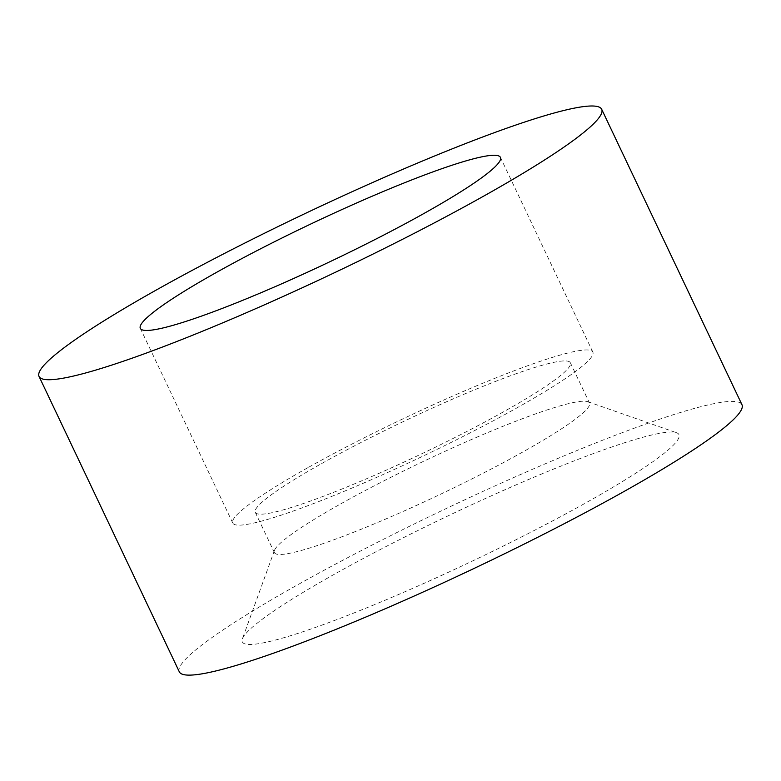 <?xml version="1.0" encoding="UTF-8"?>
<svg xmlns="http://www.w3.org/2000/svg" width="781" height="781" viewBox="0 0 781 781"><rect width="100%" height="100%" fill="white"/><g stroke="black" fill="none" stroke-linecap="round" stroke-linejoin="round"><path stroke-width="0.59" stroke-dasharray="3.9 2.93" d="M308.671 467.243A199.311 21.136 154.6 0 1 491.6 379.634A199.311 21.136 154.6 0 1 592.857 352.065A199.311 21.136 154.6 0 1 421.886 456.651A199.311 21.136 154.6 0 1 232.767 523.045A199.311 21.136 154.6 0 1 308.671 467.243M340.819 503.813A174.397 18.5 154.6 0 1 587.732 401.678A174.397 18.5 154.6 0 1 589.479 403.025A174.397 18.5 154.6 0 1 439.879 494.539A174.397 18.5 154.6 0 1 274.404 552.636A174.397 18.5 154.6 0 1 274.453 550.429A174.397 18.5 154.6 0 1 340.819 503.813M321.694 463.533A174.397 18.5 154.6 0 1 481.75 386.878A174.397 18.5 154.6 0 1 570.355 362.745A174.397 18.5 154.6 0 1 420.744 454.259A174.397 18.5 154.6 0 1 255.28 512.356A174.397 18.5 154.6 0 1 321.694 463.533M334.366 574.26A241.661 25.627 -25.4 0 0 242.403 638.848A241.661 25.627 -25.4 0 0 471.626 561.412A241.661 25.627 -25.4 0 0 676.522 432.723A241.661 25.627 -25.4 0 0 334.366 574.26M179.318 671.836A311.424 33.027 154.6 0 1 446.468 508.421A311.424 33.027 154.6 0 1 741.95 404.675M140.326 328.352L232.767 523.045M500.416 157.371L592.857 352.065M255.28 512.356L274.404 552.636M570.355 362.745L589.479 403.025M274.453 550.429L242.403 638.848M587.732 401.678L676.522 432.723"/><path stroke-width="1.17" d="M216.23 272.549A199.311 21.136 154.6 0 1 399.15 184.941A199.311 21.136 154.6 0 1 500.416 157.371A199.311 21.136 154.6 0 1 329.436 261.957A199.311 21.136 154.6 0 1 140.326 328.352A199.311 21.136 154.6 0 1 216.23 272.549M601.682 109.281L741.95 404.675A311.424 33.027 154.6 0 1 623.355 491.864A311.424 33.027 154.6 0 1 337.529 628.754A311.424 33.027 154.6 0 1 179.318 671.836L39.05 376.442A311.424 33.027 154.6 0 1 306.201 213.028A311.424 33.027 154.6 0 1 601.682 109.281A311.424 33.027 154.6 0 1 483.088 196.461A311.424 33.027 154.6 0 1 197.271 333.35A311.424 33.027 154.6 0 1 39.05 376.442"/></g></svg>

